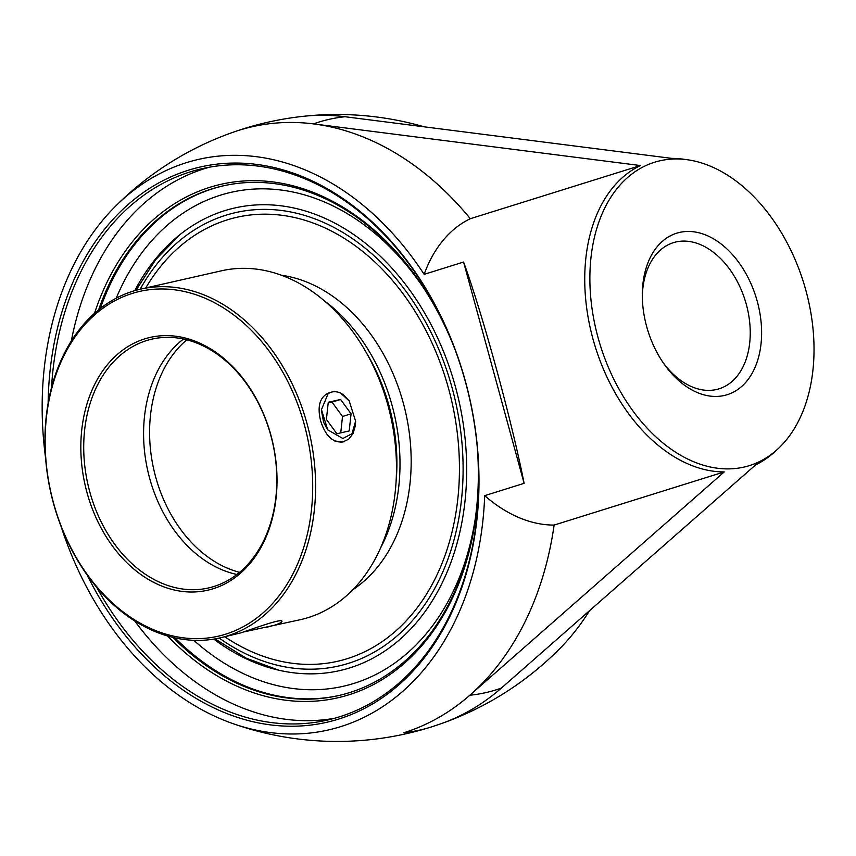 <?xml version="1.0" encoding="UTF-8"?>
<svg xmlns="http://www.w3.org/2000/svg" width="856" height="856" viewBox="0 0 856 856"><rect width="100%" height="100%" fill="white"/><g stroke="black" fill="none" stroke-linecap="round" stroke-linejoin="round"><path stroke-width="1.28" d="M98.633 309.84A261.305 193.884 77.2 0 1 222.838 185.945A261.305 193.884 77.2 0 1 455.563 350.992M477.177 446.318A261.305 193.884 77.2 0 1 338.409 695.607A261.305 193.884 77.2 0 1 172.901 637.399M450.17 337.189A263.306 195.371 -102.8 0 0 263.627 181.012A263.306 195.371 -102.8 0 0 94.492 313.371M167.648 636.008A263.306 195.371 -102.8 0 0 377.336 682.467A263.306 195.371 -102.8 0 0 478.258 461.095M209.602 167.155A282.737 209.784 -102.8 0 0 204.766 168.579A282.737 209.784 -102.8 0 0 71.294 341.095M134.767 620.996A282.737 209.784 -102.8 0 0 334.568 718.27M51.51 387.757A282.737 209.784 77.2 0 1 190.31 171.853A282.737 209.784 77.2 0 1 202.337 168.621A282.737 209.784 77.2 0 1 467.504 389.801A282.737 209.784 77.2 0 1 339.404 716.847A282.737 209.784 77.2 0 1 327.377 720.089A282.737 209.784 77.2 0 1 96.792 587.43M87.012 574.825A284.748 211.272 -102.8 0 0 338.623 719.083A284.748 211.272 -102.8 0 0 473.24 416.08A284.748 211.272 -102.8 0 0 240.504 163.121A284.748 211.272 -102.8 0 0 48.129 403.347M61.054 526.344A292.581 217.092 -102.8 0 0 231.976 723.277A292.581 217.092 -102.8 0 0 484.678 495.656L524.118 483.33C511.92 421.195 482.816 314.837 463.578 262.032L424.137 274.359A292.581 217.092 -102.8 0 0 186.405 162.661A292.581 217.092 -102.8 0 0 114.875 206.885A292.581 217.092 -102.8 0 0 45.625 458.281M463.578 262.032L524.118 483.33M642.321 295.962A76.558 51.242 -107.4 0 1 673.426 242.655A76.558 51.242 -107.4 0 1 676.069 241.948A76.558 51.242 -107.4 0 1 745.758 302.414A76.558 51.242 -107.4 0 1 719.093 388.806A76.558 51.242 -107.4 0 1 716.451 389.523A76.558 51.242 -107.4 0 1 663.175 362.698M724.262 395.493A84.594 56.614 72.6 0 0 759.732 312.247A84.594 56.614 72.6 0 0 694.858 231.965A84.594 56.614 72.6 0 0 642.321 294.079A84.594 56.614 72.6 0 0 664.245 364.249A84.594 56.614 72.6 0 0 724.262 395.493M660.051 160.768A158.938 106.369 72.6 0 0 607.182 364.453A158.938 106.369 72.6 0 0 777.665 449.133A158.938 106.369 72.6 0 0 803.484 282.223A158.938 106.369 72.6 0 0 687.229 159.719A158.938 106.369 72.6 0 0 660.051 160.768M213.807 639.111A237.187 175.983 -102.8 0 0 275.054 669.285A237.187 175.983 -102.8 0 0 455.413 386.719A237.187 175.983 -102.8 0 0 224.657 210.683A237.187 175.983 -102.8 0 0 177.031 237.016A237.187 175.983 -102.8 0 0 134.788 290.655M777.665 449.133L774.659 451.882A160.757 107.588 -107.4 0 1 755.762 464.776L501.349 688.096A312.547 231.901 77.2 0 1 441.065 723.705A313.478 313.478 0 0 1 430.622 727.172A313.478 209.795 -107.4 0 1 403.765 732.779A312.547 231.901 -102.8 0 0 469.816 695.243L724.23 471.924A160.757 107.588 -107.4 0 1 592.983 338.997A160.757 107.588 -107.4 0 1 640.416 165.55L313.521 123.895A312.547 231.901 -102.8 0 0 238.942 130.305A313.478 209.795 -107.4 0 1 243.618 128.753A313.478 313.478 0 0 1 303.334 116.309A312.547 231.901 77.2 0 1 345.054 116.737L671.949 158.403A160.757 107.588 -107.4 0 1 683.184 159.163L687.229 159.719M403.765 732.768L403.765 732.779A312.547 231.901 -102.8 0 0 554.121 525.081L724.23 471.924M238.942 130.305L238.942 130.305A312.547 231.901 -102.8 0 1 470.308 218.708L640.416 165.55M589.335 610.991A292.581 217.092 77.2 0 1 559.364 649.041A313.478 313.478 0 0 1 442.327 723.256M554.121 525.081A160.757 107.588 -107.4 0 1 484.678 495.656M424.137 274.359A160.757 107.588 -107.4 0 1 470.308 218.708M448.64 388.838A227.643 168.9 77.2 0 1 337.531 661.292A227.643 168.9 77.2 0 1 224.828 636.811A227.643 168.9 -102.8 0 0 337.531 661.292A227.643 168.9 -102.8 0 0 448.64 388.838A227.643 168.9 77.2 0 0 236.855 217.285A227.643 168.9 -102.8 0 0 145.734 287.98A227.643 168.9 77.2 0 1 236.855 217.285M183.505 339.019A127.598 94.674 -102.8 0 0 149.639 478.237A127.598 94.674 -102.8 0 0 236.898 574.462M270.764 435.255A127.598 94.674 77.2 0 1 208.479 587.976A127.598 94.674 77.2 0 1 89.773 491.815A127.598 94.674 77.2 0 1 152.047 339.094A127.598 94.674 77.2 0 1 270.764 435.255M86.991 492.564A129.641 96.193 -102.8 0 0 254.51 557.673A129.641 96.193 -102.8 0 0 195.296 341.255A129.641 96.193 -102.8 0 0 86.991 492.564M53.543 503.018A176.807 131.182 77.2 0 1 201.256 296.668A176.807 131.182 77.2 0 1 281.999 591.817A176.807 131.182 77.2 0 1 53.543 503.018M53.425 503.168A178.84 132.701 -102.8 0 0 219.821 637.945A178.84 132.701 -102.8 0 0 307.101 423.891A178.84 132.701 -102.8 0 0 140.716 289.114A178.84 132.701 -102.8 0 0 53.425 503.168M343.62 441.814C333.209 443.29 325.537 436.293 320.615 420.831C317.169 406.45 319.759 397.205 328.394 393.097L329.774 392.754M140.716 289.114L221.608 270.774A178.84 132.701 77.2 0 1 387.993 405.551A178.84 132.701 77.2 0 1 300.702 619.605L243.65 631.963M219.821 637.945L240.932 632.841C255.184 628.004 282.191 618.118 281.966 621.349C282.084 622.248 279.527 623.553 274.305 625.265L265.189 627.662M396.028 482.27A163.336 121.188 -102.8 0 0 389.159 406.236A163.336 121.188 -102.8 0 0 366.839 353.56M352.875 589.677A167.412 124.216 -102.8 0 0 403.23 402.791A167.412 124.216 -102.8 0 0 281.581 275.279M380.439 548.215A167.412 124.216 -102.8 0 0 392.059 405.327A167.412 124.216 -102.8 0 0 324.328 300.798M330.972 392.294L331.122 392.241A25.52 17.077 -107.4 0 0 328.083 393.707L321.46 409.628L327.698 429.819L342.871 438.486L351.987 433.714L355.604 421.195L349.195 400.886L340.635 393.107L343.342 394.766L349.13 400.79M355.593 421.612L355.294 425.988L352.982 433.692L348.638 439.256L342.775 441.974L334.568 440.947M327.506 393.418L328.886 393.204M321.46 410.57L323.6 422.243L326.981 428.77M340.613 442.327L343.727 441.75M330.02 392.647L328.49 393.45M331.122 392.241A25.52 17.077 -107.4 0 1 340.635 393.107M351.067 413.801L349.205 430.943L336.879 433.735L326.404 419.397L328.265 402.256L340.592 399.463L351.067 413.801L342.518 416.476L332.042 402.138L328.18 403.005M340.592 399.463L332.042 402.138M340.742 432.869L342.518 416.476M174.988 637.88A261.305 193.884 -102.8 0 0 339.062 695.457M223.502 185.795A261.305 193.884 -102.8 0 0 213.037 188.641A261.305 193.884 -102.8 0 0 100.302 308.513M475.187 519.282A253.258 187.913 77.2 0 1 193.788 640.32M116.213 298.209A253.258 187.913 77.2 0 1 220.42 195.189A253.258 187.913 77.2 0 1 422.297 286.032M345.054 116.737A297.385 199.031 72.6 0 0 329.025 119.369A297.385 199.031 72.6 0 0 313.521 123.895M469.816 695.243A297.385 199.031 72.6 0 0 501.349 688.096M239.562 572.322A127.598 94.674 77.2 0 1 155.642 476.878A127.598 94.674 77.2 0 1 186.843 339.811M140.159 289.242A232.49 172.495 77.2 0 1 225.898 215.22A232.49 172.495 77.2 0 1 452.075 387.757A232.49 172.495 77.2 0 1 409.029 624.356A232.49 172.495 77.2 0 1 219.254 638.073M242.58 129.085A313.478 313.478 0 0 0 114.875 206.885M231.976 723.277A313.478 313.478 0 0 0 429.584 727.493M423.741 126.699A313.478 313.478 0 0 0 304.672 116.17M180.113 234.501L155.803 259.496L136.018 290.302M215.059 638.908L246.196 658.168L278.917 670.227M321.46 410.602L321.471 409.628M343.727 441.782L344.305 441.6"/></g></svg>
